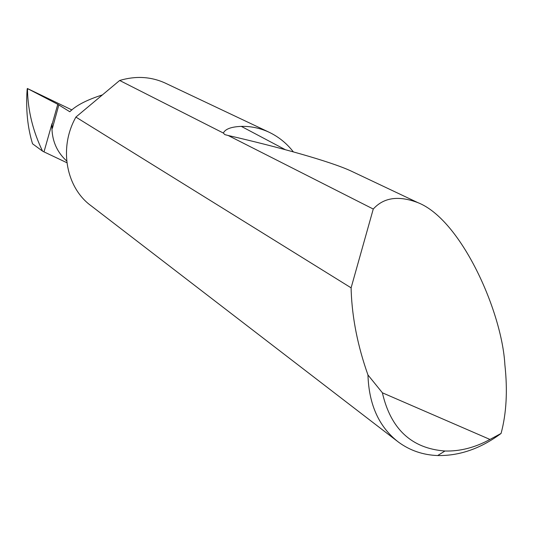 <?xml version="1.0" encoding="UTF-8"?>
<svg xmlns="http://www.w3.org/2000/svg" width="533" height="533" viewBox="0 0 533 533"><rect width="100%" height="100%" fill="white"/><g stroke="black" fill="none" stroke-linecap="round" stroke-linejoin="round"><path stroke-width="0.8" d="M58.823 104.974L52.394 128.306L51.981 124.762L57.784 104.308L69.796 111.743C76.079 105.441 86.952 99.824 102.416 94.901M351.107 287.84L373.26 209.043C383.713 197.483 398.551 195.338 417.779 202.6C461.112 219.423 502.026 311.712 504.871 364.719C507.709 390.549 506.443 413.455 501.073 433.449C480.719 448.573 459.586 455.942 437.666 455.548C423.009 455.002 409.944 450.525 398.477 442.124C379.07 427.126 368.896 404.74 367.963 374.972C357.85 346.437 352.266 318.601 351.207 291.451L351.107 287.84L75.879 117.087L74.96 118.832C58.777 149.307 66.565 188.162 91.256 205.898L396.952 440.951M353.033 171.959L351.154 171.066C330.293 161.332 277.62 146.822 228.184 135.495L224.799 134.609L223.36 133.05L119.665 80.476C135.575 75.759 150.626 76.559 164.824 82.888L166.156 83.521M223.36 133.05C225.266 129.013 231.249 126.787 241.309 126.381C250.677 126.168 259.751 128.033 268.539 131.971C278.393 136.595 286.661 143.23 293.35 151.878M373.26 209.043L228.184 135.495M66.911 162.738L43.992 151.878L52.007 123.636C51.235 138.94 56.138 151.392 66.712 160.993M71.922 109.958L27.31 88.471L57.784 104.308M27.116 89.764C25.757 109.585 27.569 127.6 32.553 143.797L42.547 151.125C32.986 131.331 27.963 110.951 27.483 89.99L27.336 88.498L27.116 89.764M43.992 151.878L42.547 151.125M52.007 123.636L51.981 124.762M119.665 80.476L75.879 117.087M367.963 374.972L382.388 392.801L489.967 439.445L501.073 433.449M382.388 392.801C390.736 429.085 411.589 448.486 444.942 451.011C460.032 451.431 475.043 447.58 489.967 439.445M27.823 88.764L27.483 89.99M241.309 126.381L285.362 149.7M417.779 202.6L351.154 171.066M268.539 131.971L164.824 82.888M444.942 451.011L437.666 455.548"/></g></svg>
